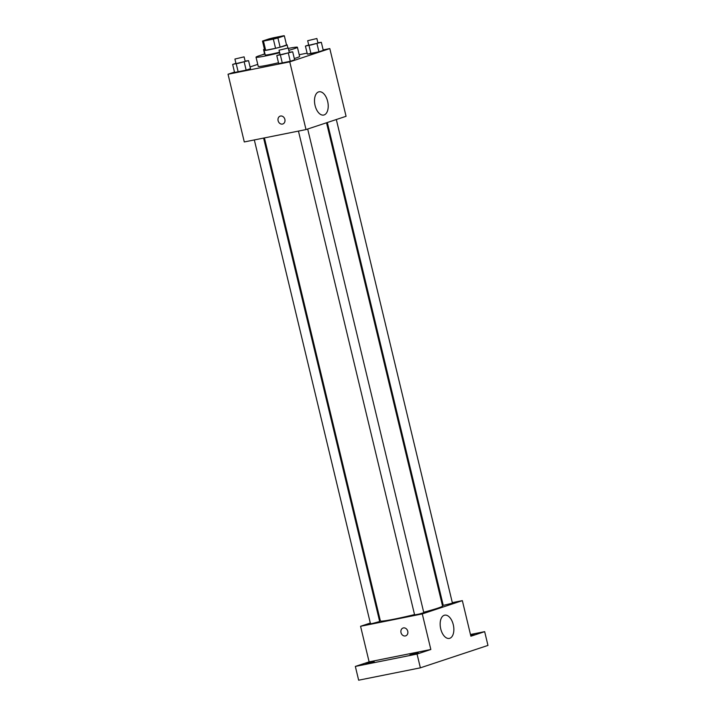 <?xml version="1.0" encoding="UTF-8"?>
<svg xmlns="http://www.w3.org/2000/svg" width="716" height="716" viewBox="0 0 716 716"><rect width="100%" height="100%" fill="white"/><g stroke="black" fill="none" stroke-linecap="round" stroke-linejoin="round"><path stroke-width="1.07" d="M269.028 39.908A8.279 0.465 166.5 0 1 265.368 40.382A8.279 0.465 166.5 0 1 273.306 37.993A8.279 0.465 166.5 0 1 281.46 36.516A8.279 0.465 166.5 0 1 277.298 37.939A8.279 0.465 166.5 0 1 269.028 39.908M277.915 37.966L284.341 35.845A11.232 0.635 166.5 0 1 284.341 35.845A11.232 0.635 166.5 0 0 283.366 35.8L273.467 37.787A11.232 0.635 166.5 0 0 268.912 38.932L262.486 41.063A11.232 0.635 166.5 0 1 262.486 41.063A11.232 0.635 166.5 0 0 263.461 41.098L273.351 39.12A11.232 0.635 166.5 0 0 277.915 37.966L280.117 47.149L286.543 45.018A11.232 0.635 166.5 0 1 286.543 45.01A11.232 0.635 166.5 0 1 286.543 45.018L284.341 35.845L286.543 45.01M264.687 50.245L262.495 41.089L264.687 50.254A11.232 0.635 166.5 0 1 264.687 50.245A11.232 0.635 166.5 0 0 265.663 50.281L263.461 41.098M265.663 50.281L275.562 48.303L273.351 39.12M280.117 47.149A11.232 0.635 166.5 0 1 275.562 48.303M264.643 50.057A11.823 0.671 -13.5 0 0 264.123 50.397A11.823 0.671 -13.5 0 0 275.776 48.285A11.823 0.671 -13.5 0 0 287.116 44.875A11.823 0.671 -13.5 0 0 286.49 44.804M279.517 52.223A11.823 0.671 166.5 0 1 270.46 54.3A11.823 0.671 166.5 0 1 265.224 54.98L264.123 50.397M279.652 52.751A21.283 1.208 166.5 0 1 265.457 55.955A21.283 1.208 166.5 0 1 256.024 57.191A21.283 1.208 166.5 0 1 264.992 54.013M288.333 48.419A21.283 1.208 166.5 0 1 297.409 47.256A21.283 1.208 166.5 0 1 288.799 50.344M278.506 62.739A21.283 1.208 166.5 0 1 267.659 65.138A21.283 1.208 166.5 0 1 258.234 66.373L256.024 57.191M297.409 47.256L299.619 56.439A21.283 1.208 166.5 0 1 294.312 58.551M308.703 44.992L305.428 46.084L307.352 54.112L318.924 51.794L323.265 50.362L321.332 42.325L317.895 42.745M234.499 72.092L228.037 74.231L289.756 61.862L329.808 48.581L323.158 49.914M307.119 53.127L299.199 54.72M257.751 64.377L250.072 66.928M235.94 63.33L232.655 64.422L234.58 72.45L246.152 70.132L250.493 68.7L248.559 60.663L245.123 61.084M280.063 54.488L276.788 55.571L278.712 63.608L290.284 61.29L294.625 59.849L292.692 51.821L289.255 52.241M329.808 48.581L346.07 116.296L306.009 129.578L244.29 141.947L228.037 74.231M306.009 129.578L289.756 61.862M315.076 105.503A11.859 6.578 -101.3 0 1 319.023 91.8A11.859 6.578 -101.3 0 1 327.812 102.128A11.859 6.578 -101.3 0 1 323.686 115.052A11.859 6.578 -101.3 0 1 315.076 105.503M282.793 123.984A4.135 3.437 71.7 0 1 282.453 124.074A4.135 3.437 71.7 0 1 278.166 120.932A4.135 3.437 71.7 0 1 280.189 116.126A4.135 3.437 71.7 0 1 284.753 118.972A4.135 3.437 71.7 0 1 282.793 123.984A4.135 3.437 71.7 0 1 282.453 124.074A4.135 3.437 71.7 0 1 278.166 120.932A4.135 3.437 71.7 0 1 280.189 116.126M414.528 614.579A31.969 1.808 166.5 0 1 394.534 619.072A31.969 1.808 166.5 0 1 380.375 620.924L264.419 137.911M326.532 122.776L442.542 605.996A31.969 1.808 166.5 0 1 423.702 612.243M298.456 131.091L414.609 614.892L419.263 614.042L423.8 612.681L307.683 129.023M263.604 138.072L379.677 621.524L372.571 623.457L370.476 623.734L254.323 139.933M336.323 119.527L452.44 603.185L443.249 605.396L327.319 122.517M380.106 619.805L379.319 620.065M370.315 623.054L360.569 626.285L422.288 613.916L462.348 600.635L452.315 602.648M443.034 604.51L442.228 604.671M417.061 654.057L420.373 667.831L358.653 680.2L355.342 666.426L417.061 654.057L430.835 649.493L422.288 613.916M360.569 626.285L369.116 661.861L355.342 666.426M420.373 667.831L487.963 645.42L484.66 631.655L470.475 634.492M462.348 600.635L470.886 636.22L484.66 631.655M440.725 628.863A11.859 6.578 -101.3 0 1 444.672 615.16A11.859 6.578 -101.3 0 1 453.452 625.489A11.859 6.578 -101.3 0 1 449.335 638.412A11.859 6.578 -101.3 0 1 440.725 628.863M369.116 661.861L430.835 649.493M405.686 635.862A4.135 3.437 71.7 0 1 405.346 635.951A4.135 3.437 71.7 0 1 401.058 632.819A4.135 3.437 71.7 0 1 403.081 628.013A4.135 3.437 71.7 0 1 407.646 630.859A4.135 3.437 71.7 0 1 405.686 635.862A4.135 3.437 71.7 0 1 405.346 635.951A4.135 3.437 71.7 0 1 401.058 632.819A4.135 3.437 71.7 0 1 403.081 628.013M470.591 634.985L474.207 634.385L470.716 635.486M374.253 661.817L365.795 663.696L374.253 661.817M418.386 652.974L409.928 654.845L418.386 652.974M276.788 55.571L292.692 51.821M288.235 47.999L289.336 52.59L282.238 54.523L280.144 54.801L279.043 50.21L288.235 47.999L279.043 50.21M278.712 63.608L282.328 63.169L280.404 55.132M282.328 63.169L290.284 61.29L288.36 53.252M290.284 61.29L294.625 59.849M305.428 46.084L321.332 42.325M316.875 38.512L317.976 43.103L310.878 45.036L308.784 45.305L307.683 40.714L316.875 38.512L307.683 40.714M307.352 54.112L310.968 53.673L309.043 45.636M310.968 53.673L318.924 51.794L317 43.766M318.924 51.794L323.265 50.362M232.655 64.422L248.559 60.663M244.102 56.85L245.203 61.433L238.106 63.375L236.011 63.643L234.911 59.052L244.102 56.85L234.911 59.052M234.58 72.45L238.204 72.012L236.271 63.975M238.204 72.012L246.152 70.132L244.228 62.104M246.152 70.132L250.493 68.7M264.58 53.834L262.199 54.819M264.508 49.493L263.551 49.565L264.437 49.18M287.859 47.99L287.116 44.875M264.643 54.112L263.551 49.565"/></g></svg>
